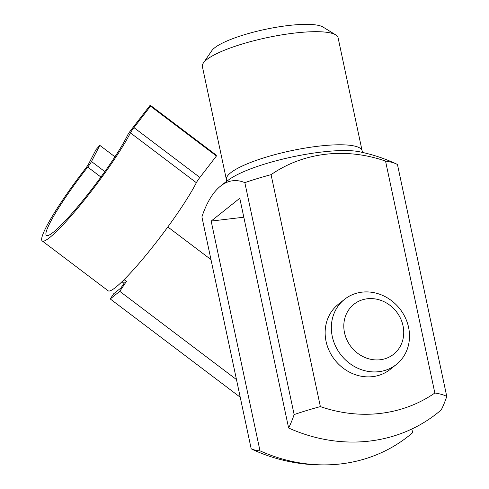 <?xml version="1.0" encoding="UTF-8"?>
<svg xmlns="http://www.w3.org/2000/svg" width="489" height="489" viewBox="0 0 489 489"><rect width="100%" height="100%" fill="white"/><g stroke="black" fill="none" stroke-linecap="round" stroke-linejoin="round"><path stroke-width="0.73" d="M344.482 299.378L338.278 304.323A41.62 37.378 51.4 0 0 335.002 360.167A41.62 37.378 51.4 0 0 390.173 369.409L396.371 364.464A41.62 37.378 51.4 0 0 408.584 327.392A41.62 37.378 51.4 0 0 344.482 299.378A41.62 37.378 51.4 0 0 341.2 355.222A41.62 37.378 51.4 0 0 396.371 364.464M434.843 393.015L385.54 161.077A144.176 129.481 51.4 0 0 271.071 174.659L320.374 406.603A144.176 129.481 51.4 0 0 434.843 393.015A104.053 22.262 -12 0 1 446.763 396.457L397.465 164.518A104.053 22.262 -12 0 0 396.31 163.925A166.48 166.48 0 0 0 359.274 151.731L359.274 151.731A73.992 15.831 -12 0 0 292.495 156.883A73.992 15.831 -12 0 0 229.39 179.335L229.39 179.335A166.48 166.48 0 0 0 220.038 186.517A144.176 55.41 -96.8 0 0 201.896 216.865L251.193 448.81A144.176 55.41 -96.8 0 0 259.995 450.827A161.199 144.768 51.4 0 0 333.987 464.55A161.199 144.768 51.4 0 0 412.618 432.71L411.836 429.012M446.763 396.457A144.176 55.41 83.2 0 1 441.249 409.886A161.199 144.768 -128.6 0 1 288.62 428.003L239.787 198.259L211.162 221.083L243.815 217.208M211.162 221.083L259.995 450.827M288.62 428.003A144.176 55.41 -96.8 0 0 294.14 414.574L244.836 182.629A144.176 55.41 -96.8 0 0 220.038 186.517M244.836 182.629A104.053 22.262 -12 0 1 271.071 174.659M385.54 161.077A104.053 22.262 -12 0 1 396.31 163.925M167.825 226.963L210.973 259.586M403.022 325.784A31.907 28.655 51.4 0 0 353.529 304.592A31.907 28.655 51.4 0 0 364.751 357.398A31.907 28.655 51.4 0 0 403.022 325.784M236.474 379.568L119.774 291.334L126.425 281.413L124.102 279.659M240.233 397.227L110.233 298.944L119.774 291.334M110.233 298.944L113.735 293.724L120.893 288.015L124.041 283.314L126.425 281.413M124.041 283.314L121.969 281.75M216.438 155.991L150.52 106.156L133.949 127.623L199.867 177.458L216.438 155.991L216.12 155.031L150.209 105.196L131.095 129.946A6.938 0.837 -52.9 0 0 127.488 135.386A69.365 8.356 -52.9 0 1 83.417 199.836A69.365 8.356 -52.9 0 1 46.418 235.429A69.365 8.356 -52.9 0 1 87.733 167.079A6.938 0.837 -52.9 0 0 91.498 161.523L99.817 145.367L114.939 156.804M150.52 106.156L150.209 105.196M99.817 145.367L95.997 149.628L88.784 163.632A6.938 0.837 -52.9 0 1 85.245 168.907A76.302 9.193 -52.9 0 0 42.237 240.961A76.302 9.193 -52.9 0 0 81.73 203.296A76.302 9.193 -52.9 0 0 130.435 132.88L196.352 182.715A76.302 9.193 -52.9 0 1 147.641 253.131A76.302 9.193 -52.9 0 1 108.155 290.802L42.237 240.961M133.949 127.623A6.938 0.837 -52.9 0 0 130.435 132.88M199.867 177.458A6.938 0.837 -52.9 0 0 196.352 182.715M362.123 150.82A69.365 14.841 -12 0 0 291.181 150.728A69.365 14.841 -12 0 0 226.419 179.665L202.379 66.565A69.365 14.841 -12 0 1 203.351 63.038L211.798 50.691A58.27 12.469 -12 0 1 265.38 29.346A58.27 12.469 -12 0 1 323.021 27.048L335.76 34.896A69.365 14.841 -12 0 1 338.082 37.72L362.123 150.82L362.844 152.501M203.351 63.038A69.365 14.841 -12 0 1 267.141 37.629A69.365 14.841 -12 0 1 335.76 34.896M333.987 464.55A166.48 166.48 0 0 1 252.348 449.403A104.053 22.262 -12 0 1 251.193 448.81M294.14 414.574A104.053 22.262 -12 0 1 320.374 406.603M87.733 167.079L100.923 177.049M91.498 161.523L104.835 171.608M226.419 179.665L226.438 181.492"/></g></svg>
